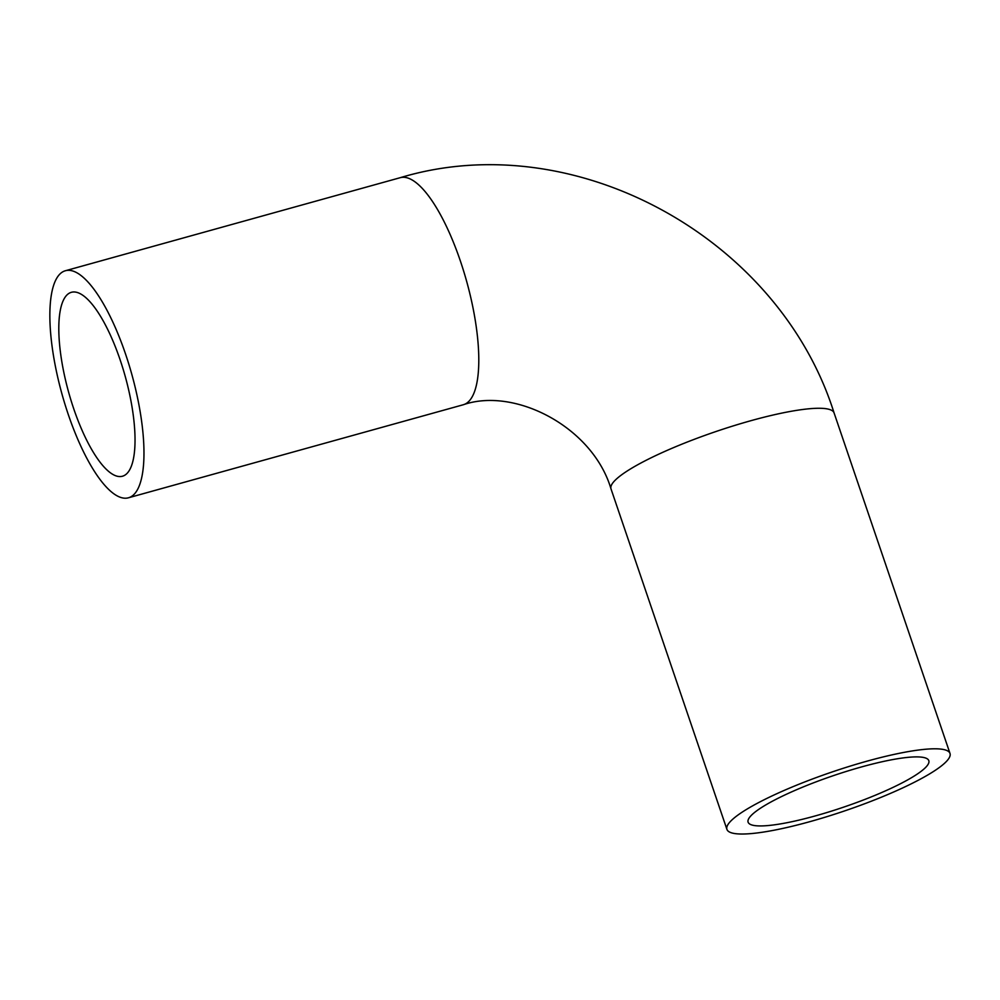 <?xml version="1.0" encoding="UTF-8"?>
<svg xmlns="http://www.w3.org/2000/svg" width="1000" height="1000" viewBox="0 0 1000 1000"><rect width="100%" height="100%" fill="white"/><g stroke="black" fill="none" stroke-linecap="round" stroke-linejoin="round"><path stroke-width="1.5" d="M127.2 473.25A95.438 29.388 74.5 0 1 122.463 476.225A95.438 29.388 74.5 0 1 71.062 400.525A95.438 29.388 74.5 0 1 66.625 295.3A95.438 29.388 74.5 0 1 71.363 292.312A95.438 29.388 74.5 0 1 122.775 368.013A95.438 29.388 74.5 0 1 127.2 473.25M59.525 274.425A117.825 36.288 74.5 0 1 65.362 270.75A117.825 36.288 74.5 0 1 128.837 364.2A117.825 36.288 74.5 0 1 134.312 494.113A117.825 36.288 74.5 0 1 128.463 497.788A117.825 36.288 74.5 0 1 64.987 404.338A117.825 36.288 74.5 0 1 59.525 274.425M946.462 761.4A117.825 20.45 161.2 0 0 950 753.45A117.825 20.45 161.2 0 0 849.613 766.287A117.825 20.45 161.2 0 0 730.45 821.425A117.825 20.45 161.2 0 0 726.925 829.388A117.825 20.45 161.2 0 0 827.3 816.538A117.825 20.45 161.2 0 0 946.462 761.4M750.975 815.725A95.438 16.562 161.2 0 0 748.112 822.175A95.438 16.562 161.2 0 0 829.425 811.762A95.438 16.562 161.2 0 0 925.95 767.1A95.438 16.562 161.2 0 0 928.812 760.662A95.438 16.562 161.2 0 0 847.5 771.062A95.438 16.562 161.2 0 0 750.975 815.725M469.125 401.075A117.825 36.288 -105.5 0 0 463.663 271.15A117.825 36.288 -105.5 0 0 400.188 177.7C574.212 125.125 778.763 237.45 834.075 412.912A117.825 20.45 -18.8 0 0 733.688 425.763A117.825 20.45 -18.8 0 0 614.525 480.9A117.825 20.45 -18.8 0 0 611 488.862C592.65 426.9 514.788 386.863 463.288 404.75A117.825 36.288 -105.5 0 0 469.125 401.075M400.188 177.7L65.362 270.75M950 753.45L834.075 412.912M726.925 829.388L611 488.862M463.288 404.75L128.463 497.788"/></g></svg>
